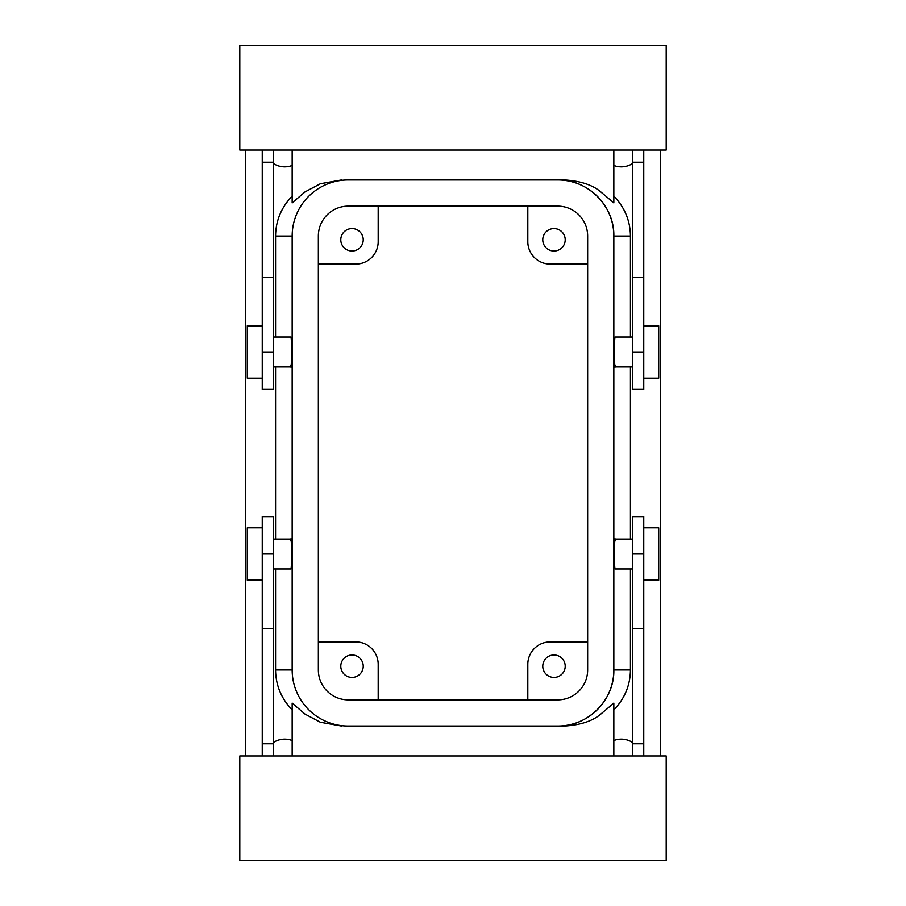 <?xml version="1.0" encoding="UTF-8"?>
<svg xmlns="http://www.w3.org/2000/svg" width="906" height="906" viewBox="0 0 906 906"><rect width="100%" height="100%" fill="white"/><g stroke="black" fill="none" stroke-linecap="round" stroke-linejoin="round"><path stroke-width="1.36" d="M613.838 755.966L613.838 703.09L599.783 714.936C591.505 721.425 579.738 725.128 564.495 726.046L557.734 726.046A56.104 56.104 0 0 0 613.838 669.942L613.838 236.058C614.608 206.07 587.677 179.173 557.7 179.954M630.429 568.957L630.429 669.942L613.838 669.942C614.608 699.93 587.677 726.827 557.7 726.046M613.838 150.034L613.838 202.91L599.783 191.064C591.505 184.575 579.738 180.872 564.495 179.954L557.734 179.954A56.104 56.104 0 0 1 613.838 236.058L630.429 236.058L630.429 337.043M630.429 366.975L630.429 539.025M632.535 337.043L615.015 337.043L614.766 338.878C614.155 347.326 614.687 375.209 615.265 365.141M632.535 568.957L615.015 568.957L614.766 567.122C614.155 558.674 614.687 530.791 615.265 540.859M630.429 236.058C630.259 221.834 625.491 209.365 616.125 198.652L613.838 196.24M564.495 179.954L348.266 179.954A56.104 56.104 0 0 0 292.162 236.058L292.162 669.942A56.104 56.104 0 0 0 348.266 726.046L564.495 726.046M292.162 150.034L292.162 202.91L305.016 191.913L320.373 183.737L341.505 179.954M275.571 337.043L275.571 236.058C275.741 221.834 280.509 209.365 289.875 198.652L292.162 196.24M292.162 669.942L275.571 669.942L275.571 568.957M275.571 539.025L275.571 366.975M273.465 337.043L290.985 337.043L291.234 338.878C291.845 347.326 291.313 375.209 290.735 365.141M273.465 568.957L290.985 568.957L291.234 567.122C291.845 558.674 291.313 530.791 290.735 540.859M292.162 755.966L292.162 703.09L305.016 714.087L320.373 722.263L341.505 726.046M275.571 669.942C275.741 684.166 280.509 696.635 289.875 707.348L292.162 709.76M630.429 669.942C630.259 684.166 625.491 696.635 616.125 707.348L613.838 709.76M660.587 150.034L660.587 755.966M613.838 165.458A20.578 20.578 0 0 0 632.535 163.533M245.413 755.966L245.413 150.034M273.465 163.533A20.578 20.578 0 0 0 292.162 165.458M292.162 740.542A20.578 20.578 0 0 0 273.465 742.467M632.535 742.467A20.578 20.578 0 0 0 613.838 740.542M378.187 206.138L378.187 241.664A22.446 22.446 0 0 1 355.752 264.11L318.346 264.11M346.636 249.648A11.223 11.223 0 0 0 361.856 245.175A11.223 11.223 0 0 0 357.394 229.954A11.223 11.223 0 0 0 342.162 234.416A11.223 11.223 0 0 0 346.636 249.648M378.187 699.862L378.187 664.336A22.446 22.446 0 0 0 355.752 641.89L318.346 641.89M357.394 656.352A11.223 11.223 0 0 0 342.162 660.825A11.223 11.223 0 0 0 346.636 676.046A11.223 11.223 0 0 0 361.856 671.584A11.223 11.223 0 0 0 357.394 656.352M527.813 206.138L527.813 241.664A22.446 22.446 0 0 0 550.248 264.11L587.654 264.11M548.606 249.648A11.223 11.223 0 0 0 563.838 245.175A11.223 11.223 0 0 0 559.364 229.954A11.223 11.223 0 0 0 544.144 234.416A11.223 11.223 0 0 0 548.606 249.648M587.654 641.89L550.248 641.89A22.446 22.446 0 0 0 527.813 664.336L527.813 699.862M548.606 676.046A11.223 11.223 0 0 0 563.838 671.584A11.223 11.223 0 0 0 559.364 656.352A11.223 11.223 0 0 0 544.144 660.825A11.223 11.223 0 0 0 548.606 676.046M643.758 150.034L643.758 389.41L632.535 389.41L632.535 150.034M632.535 755.966L632.535 743.781L643.758 743.781L643.758 755.966M632.535 553.985L643.758 553.985L643.758 516.59L632.535 516.59L632.535 743.781M273.465 150.034L273.465 162.219L262.242 162.219L262.242 150.034M273.465 352.015L262.242 352.015L262.242 389.41L273.465 389.41L273.465 162.219M262.242 755.966L262.242 516.59L273.465 516.59L273.465 755.966M643.758 162.219L632.535 162.219M666.204 150.034L239.796 150.034L239.796 45.3L666.204 45.3L666.204 150.034M239.796 755.966L666.204 755.966L666.204 860.7L239.796 860.7L239.796 755.966M643.758 553.985L643.758 743.781M262.242 352.015L262.242 162.219M262.242 743.781L273.465 743.781M643.758 325.832L658.719 325.832L658.719 378.187L643.758 378.187M262.242 325.832L247.281 325.832L247.281 378.187L262.242 378.187M643.758 580.168L658.719 580.168L658.719 527.813L643.758 527.813M262.242 580.168L247.281 580.168L247.281 527.813L262.242 527.813M318.346 669.942A29.921 29.921 0 0 0 348.266 699.862L557.734 699.862A29.921 29.921 0 0 0 587.654 669.942L587.654 236.058A29.921 29.921 0 0 0 557.734 206.138L348.266 206.138A29.921 29.921 0 0 0 318.346 236.058L318.346 669.942M275.571 236.058L292.162 236.058M643.758 352.015L632.535 352.015M643.758 277.202L632.535 277.202M632.535 628.798L643.758 628.798M273.465 277.202L262.242 277.202M262.242 553.985L273.465 553.985M262.242 628.798L273.465 628.798M615.015 366.975L632.535 366.975M632.535 539.025L615.015 539.025M273.465 366.975L290.985 366.975M290.985 539.025L273.465 539.025"/></g></svg>
